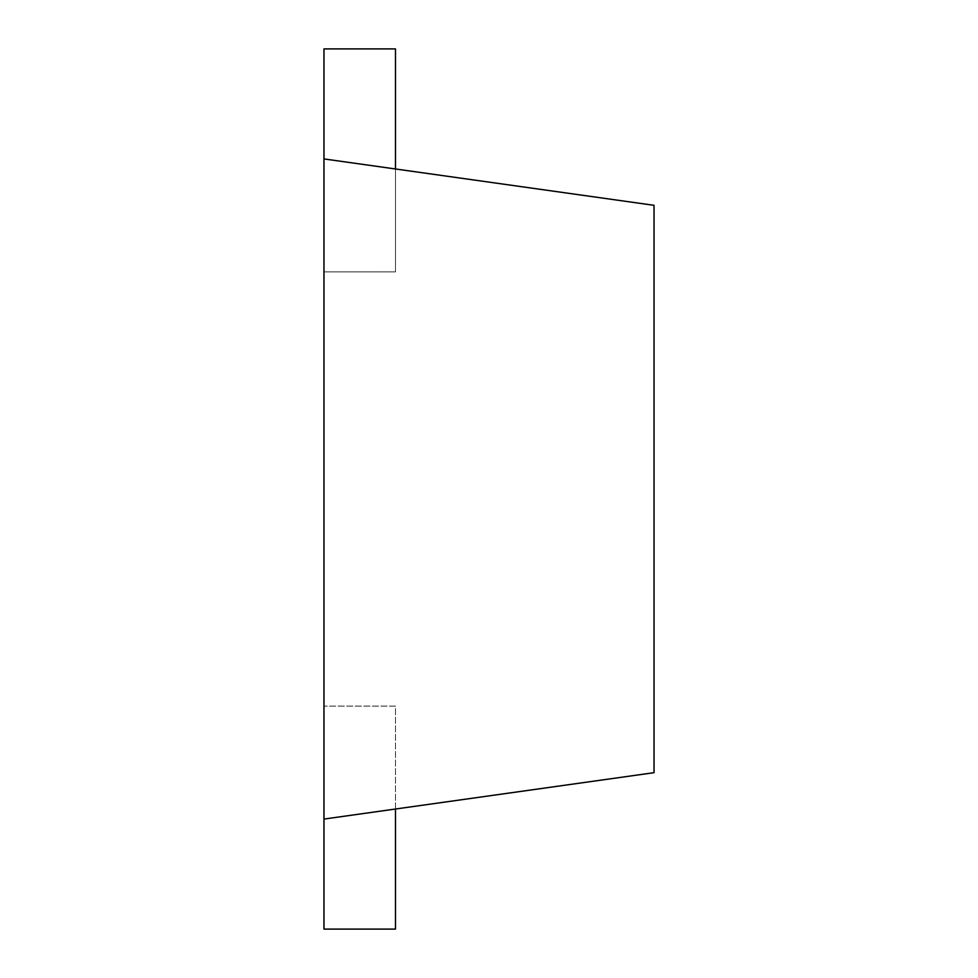 <?xml version="1.0" encoding="UTF-8"?>
<svg xmlns="http://www.w3.org/2000/svg" width="978" height="978" viewBox="0 0 978 978"><rect width="100%" height="100%" fill="white"/><g stroke="black" fill="none" stroke-linecap="round" stroke-linejoin="round"><path stroke-width="0.73" stroke-dasharray="4.89 3.67" d="M323.962 158.925L654.037 205.319L654.037 772.681L323.962 819.075L323.962 48.9L395.479 48.9L395.479 271.896L323.962 271.896L395.479 271.896L395.479 168.974M395.479 809.026L395.479 706.104L323.962 706.104L323.962 929.1L395.479 929.1L395.479 706.104L323.962 706.104L323.962 819.075"/><path stroke-width="1.47" d="M323.962 819.075L654.037 772.681L654.037 205.319L323.962 158.925L323.962 929.1L395.479 929.1L395.479 809.026M395.479 168.974L395.479 48.9L323.962 48.9L323.962 158.925"/></g></svg>
